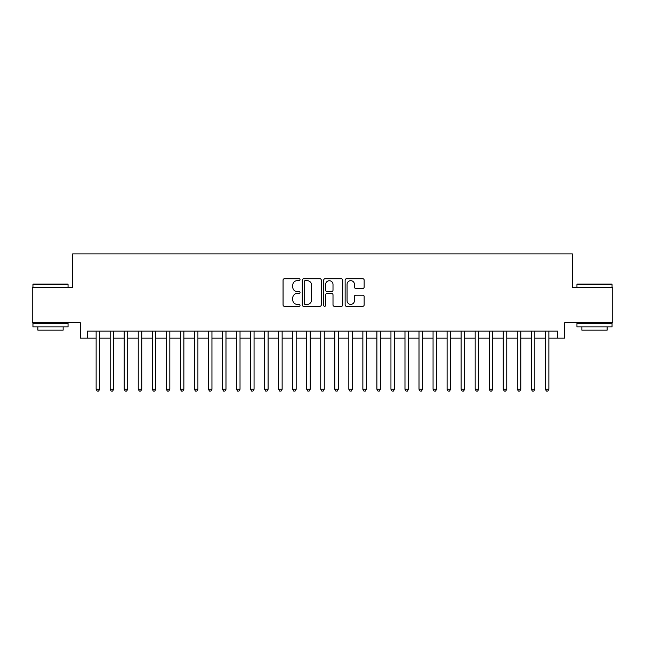 <?xml version="1.0" encoding="UTF-8"?>
<svg xmlns="http://www.w3.org/2000/svg" width="645" height="645" viewBox="0 0 645 645"><rect width="100%" height="100%" fill="white"/><g stroke="black" fill="none" stroke-linecap="round" stroke-linejoin="round"><path stroke-width="0.97" d="M300.038 279.712A0.968 0.968 0 0 0 299.07 278.745L284.437 278.745A1.379 1.379 0 0 0 283.058 280.123L283.058 304.932A1.379 1.379 0 0 0 284.437 306.311L299.07 306.311A0.968 0.968 0 0 0 300.038 305.343A0.968 0.968 0 0 0 299.07 304.375L297.176 304.375A4.41 4.41 0 0 1 292.774 299.965L292.774 297.901A4.41 4.41 0 0 1 297.176 293.491L299.07 293.491A0.968 0.968 0 0 0 300.038 292.524A0.968 0.968 0 0 0 299.07 291.564L297.176 291.564A4.41 4.41 0 0 1 292.774 287.154L292.774 285.09A4.41 4.41 0 0 1 297.176 280.68L299.07 280.68A0.968 0.968 0 0 0 300.038 279.712M362.772 288.46A1.379 1.379 0 0 0 364.151 287.081L364.151 280.123A1.379 1.379 0 0 0 362.772 278.745L346.51 278.745A1.379 1.379 0 0 0 345.131 280.123L345.131 304.932A1.379 1.379 0 0 0 346.51 306.311L362.772 306.311A1.379 1.379 0 0 0 364.151 304.932L364.151 296.523A1.379 1.379 0 0 0 362.772 295.144L355.814 295.144A1.379 1.379 0 0 0 354.436 296.523L354.436 300.691A3.685 3.685 0 0 1 350.751 304.375A3.685 3.685 0 0 1 347.066 300.691L347.066 284.364A3.685 3.685 0 0 1 350.751 280.68A3.685 3.685 0 0 1 354.436 284.364L354.436 287.081A1.379 1.379 0 0 0 355.814 288.46L362.772 288.46M87.349 338.149L87.349 331.135L557.651 331.135L557.651 338.149L564.665 338.149L564.665 322.71L612.75 322.71L612.75 287.614L572.389 287.614L572.389 253.92L72.611 253.92L72.611 287.614L32.25 287.614L32.25 322.71L80.335 322.71L80.335 338.149L96.129 338.149M321.291 280.123A1.379 1.379 0 0 0 319.92 278.745L303.658 278.745A1.379 1.379 0 0 0 302.279 280.123L302.279 304.932A1.379 1.379 0 0 0 303.658 306.311L319.92 306.311A1.379 1.379 0 0 0 321.291 304.932L321.291 280.123M325.08 278.745L341.342 278.745A1.379 1.379 0 0 1 342.721 280.123L342.721 304.932A1.379 1.379 0 0 1 341.342 306.311L334.384 306.311A1.379 1.379 0 0 1 333.005 304.932L333.005 294.87A1.379 1.379 0 0 0 331.627 293.491L327.015 293.491A1.379 1.379 0 0 0 325.636 294.87L325.636 305.343A0.968 0.968 0 0 1 324.669 306.311A0.968 0.968 0 0 1 323.709 305.343L323.709 280.123A1.379 1.379 0 0 1 325.08 278.745M99.636 338.149L110.166 338.149M113.673 338.149L124.203 338.149M127.71 338.149L138.24 338.149M141.755 338.149L152.285 338.149M155.792 338.149L166.321 338.149M169.828 338.149L180.358 338.149M183.865 338.149L194.395 338.149M197.91 338.149L208.432 338.149M211.947 338.149L222.477 338.149M225.984 338.149L236.513 338.149M240.021 338.149L250.55 338.149M254.057 338.149L264.587 338.149M268.102 338.149L278.632 338.149M282.139 338.149L292.669 338.149M296.176 338.149L306.706 338.149M310.213 338.149L320.742 338.149M324.258 338.149L334.787 338.149M338.294 338.149L348.824 338.149M352.331 338.149L362.861 338.149M366.368 338.149L376.898 338.149M380.413 338.149L390.943 338.149M394.45 338.149L404.979 338.149M408.487 338.149L419.016 338.149M422.523 338.149L433.053 338.149M436.568 338.149L447.09 338.149M450.605 338.149L461.135 338.149M464.642 338.149L475.172 338.149M478.679 338.149L489.208 338.149M492.716 338.149L503.245 338.149M506.76 338.149L517.29 338.149M520.797 338.149L531.327 338.149M534.834 338.149L545.364 338.149M548.871 338.149L557.651 338.149M305.174 280.68A0.968 0.968 0 0 0 304.206 281.639L304.206 303.416A0.968 0.968 0 0 0 305.174 304.375L307.173 304.375A4.41 4.41 0 0 0 311.583 299.965L311.583 285.09A4.41 4.41 0 0 0 307.173 280.68L305.174 280.68M333.005 284.429A3.685 3.685 0 0 0 329.321 280.744A3.685 3.685 0 0 0 325.636 284.429L325.636 290.186A1.379 1.379 0 0 0 327.015 291.564L331.627 291.564A1.379 1.379 0 0 0 333.005 290.186L333.005 284.429M99.636 331.135L99.636 389.257L96.129 389.257L96.129 331.135M99.636 389.257L98.58 391.08L97.177 391.08L96.129 389.257M33.371 284.106L67.628 284.106L68.047 284.526L32.951 284.526L33.371 284.106M50.504 326.918L32.951 326.918L32.951 323.411L68.047 323.411L68.047 326.918L50.504 326.918M63.137 326.918L63.137 330.151L37.861 330.151L37.861 326.918M577.372 284.106L611.629 284.106L612.049 284.526L576.952 284.526L577.372 284.106M594.497 326.918L576.952 326.918L576.952 323.411L612.049 323.411L612.049 326.918L594.497 326.918M607.139 326.918L607.139 330.151L581.863 330.151L581.863 326.918M113.673 331.135L113.673 389.257L110.166 389.257L110.166 331.135M113.673 389.257L112.625 391.08L111.214 391.08L110.166 389.257M127.71 331.135L127.71 389.257L124.203 389.257L124.203 331.135M127.71 389.257L126.662 391.08L125.259 391.08L124.203 389.257M141.755 331.135L141.755 389.257L138.24 389.257L138.24 331.135M141.755 389.257L140.699 391.08L139.296 391.08L138.24 389.257M155.792 331.135L155.792 389.257L152.285 389.257L152.285 331.135M155.792 389.257L154.736 391.08L153.333 391.08L152.285 389.257M169.828 331.135L169.828 389.257L166.321 389.257L166.321 331.135M169.828 389.257L168.772 391.08L167.369 391.08L166.321 389.257M183.865 331.135L183.865 389.257L180.358 389.257L180.358 331.135M183.865 389.257L182.817 391.08L181.414 391.08L180.358 389.257M197.91 331.135L197.91 389.257L194.395 389.257L194.395 331.135M197.91 389.257L196.854 391.08L195.451 391.08L194.395 389.257M211.947 331.135L211.947 389.257L208.432 389.257L208.432 331.135M211.947 389.257L210.891 391.08L209.488 391.08L208.432 389.257M225.984 331.135L225.984 389.257L222.477 389.257L222.477 331.135M225.984 389.257L224.928 391.08L223.525 391.08L222.477 389.257M240.021 331.135L240.021 389.257L236.513 389.257L236.513 331.135M240.021 389.257L238.972 391.08L237.57 391.08L236.513 389.257M254.057 331.135L254.057 389.257L250.55 389.257L250.55 331.135M254.057 389.257L253.009 391.08L251.606 391.08L250.55 389.257M268.102 331.135L268.102 389.257L264.587 389.257L264.587 331.135M268.102 389.257L267.046 391.08L265.643 391.08L264.587 389.257M282.139 331.135L282.139 389.257L278.632 389.257L278.632 331.135M282.139 389.257L281.083 391.08L279.68 391.08L278.632 389.257M296.176 331.135L296.176 389.257L292.669 389.257L292.669 331.135M296.176 389.257L295.128 391.08L293.717 391.08L292.669 389.257M310.213 331.135L310.213 389.257L306.706 389.257L306.706 331.135M310.213 389.257L309.165 391.08L307.762 391.08L306.706 389.257M324.258 331.135L324.258 389.257L320.742 389.257L320.742 331.135M324.258 389.257L323.201 391.08L321.799 391.08L320.742 389.257M338.294 331.135L338.294 389.257L334.787 389.257L334.787 331.135M338.294 389.257L337.238 391.08L335.835 391.08L334.787 389.257M352.331 331.135L352.331 389.257L348.824 389.257L348.824 331.135M352.331 389.257L351.283 391.08L349.872 391.08L348.824 389.257M366.368 331.135L366.368 389.257L362.861 389.257L362.861 331.135M366.368 389.257L365.32 391.08L363.917 391.08L362.861 389.257M380.413 331.135L380.413 389.257L376.898 389.257L376.898 331.135M380.413 389.257L379.357 391.08L377.954 391.08L376.898 389.257M394.45 331.135L394.45 389.257L390.943 389.257L390.943 331.135M394.45 389.257L393.394 391.08L391.991 391.08L390.943 389.257M408.487 331.135L408.487 389.257L404.979 389.257L404.979 331.135M408.487 389.257L407.43 391.08L406.028 391.08L404.979 389.257M422.523 331.135L422.523 389.257L419.016 389.257L419.016 331.135M422.523 389.257L421.475 391.08L420.072 391.08L419.016 389.257M436.568 331.135L436.568 389.257L433.053 389.257L433.053 331.135M436.568 389.257L435.512 391.08L434.109 391.08L433.053 389.257M450.605 331.135L450.605 389.257L447.09 389.257L447.09 331.135M450.605 389.257L449.549 391.08L448.146 391.08L447.09 389.257M464.642 331.135L464.642 389.257L461.135 389.257L461.135 331.135M464.642 389.257L463.586 391.08L462.183 391.08L461.135 389.257M478.679 331.135L478.679 389.257L475.172 389.257L475.172 331.135M478.679 389.257L477.631 391.08L476.228 391.08L475.172 389.257M492.716 331.135L492.716 389.257L489.208 389.257L489.208 331.135M492.716 389.257L491.667 391.08L490.265 391.08L489.208 389.257M506.76 331.135L506.76 389.257L503.245 389.257L503.245 331.135M506.76 389.257L505.704 391.08L504.301 391.08L503.245 389.257M520.797 331.135L520.797 389.257L517.29 389.257L517.29 331.135M520.797 389.257L519.741 391.08L518.338 391.08L517.29 389.257M534.834 331.135L534.834 389.257L531.327 389.257L531.327 331.135M534.834 389.257L533.786 391.08L532.375 391.08L531.327 389.257M548.871 331.135L548.871 389.257L545.364 389.257L545.364 331.135M548.871 389.257L547.823 391.08L546.42 391.08L545.364 389.257M32.951 287.614L32.951 284.526M40.957 323.411L40.957 322.71M60.05 323.411L60.05 322.71M68.047 287.614L68.047 284.526M576.952 287.614L576.952 284.526M584.951 323.411L584.951 322.71M604.043 323.411L604.043 322.71M612.049 287.614L612.049 284.526"/></g></svg>
